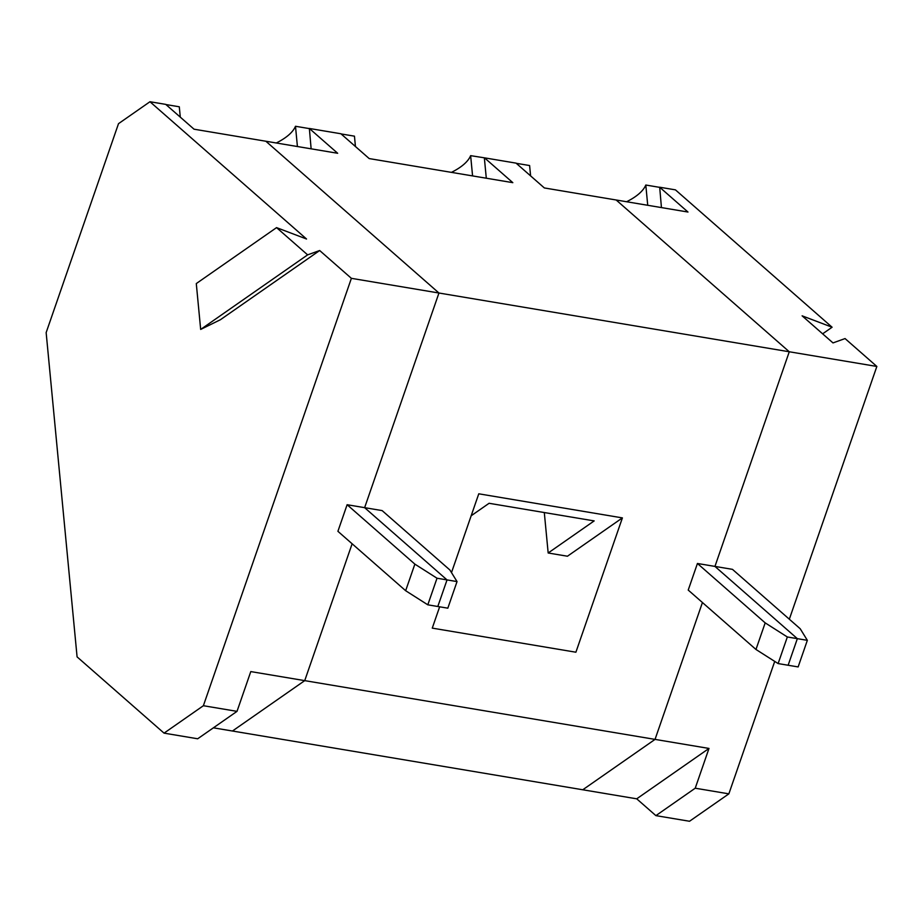 <?xml version="1.0" encoding="UTF-8"?>
<svg xmlns="http://www.w3.org/2000/svg" width="923" height="923" viewBox="0 0 923 923"><rect width="100%" height="100%" fill="white"/><g stroke="black" fill="none" stroke-linecap="round" stroke-linejoin="round"><path stroke-width="1.38" d="M213.398 727.82L636.72 798.822L708.991 748.438L655.042 739.392L582.771 789.776L655.042 739.392L250.791 671.586L237.015 711.356L197.684 738.781L164.052 733.139L77.082 656.876L46.15 332.615L118.502 123.67L149.964 101.738L165.736 104.38L194.038 129.197L337.668 153.276L309.367 128.47L311.132 148.834M457.035 581.582L447.032 579.909L364.631 507.662L382.145 510.604L449.893 569.999L457.035 581.582L447.828 608.176L427.811 604.819L405.659 590.72L414.865 564.126L437.017 578.225L427.811 604.819M297.414 146.526L295.487 126.278L309.205 128.574M451.451 172.359A74.982 29.121 174.6 0 0 470.638 155.652L472.576 175.912M355.436 146.515L354.455 136.166L341.083 133.927M697.43 563.48L688.223 590.074L755.972 649.469L778.124 663.568L788.127 665.252L797.345 638.658L807.348 640.331L798.141 666.925L788.127 665.252L797.345 638.658L714.944 566.41L797.345 638.658L787.331 636.974L765.179 622.875L697.43 563.48L714.944 566.41L789.269 351.767L616.16 199.991L544.351 187.946L516.049 163.129L484.517 157.845L512.819 182.662L369.188 158.571L340.887 133.754L309.367 128.47M295.487 126.278A74.982 29.121 -5.4 0 1 276.289 142.984M807.348 640.331L800.206 628.748L732.458 569.353L714.944 566.41L789.269 351.767L438.956 293.018L265.847 141.231L438.956 293.018L364.631 507.662L438.956 293.018L351.386 278.331L319.67 250.525L220.424 319.716L200.672 329.43L196.287 283.569L276.554 227.623L306.54 239.011L149.964 101.738M544.305 512.553L548.17 552.992L567.437 556.223L622.402 517.895L478.772 493.805L451.497 572.595M471.168 515.772L489.086 503.289L594.17 520.907L548.17 552.992M439.648 606.803L432.264 628.125L575.894 652.215L622.402 517.895M530.598 175.889L529.606 165.54L516.234 163.302M232.458 731.016L304.728 680.632L352.125 543.785L304.728 680.632L232.458 731.016M484.517 157.845L470.638 155.652M437.017 578.225L447.032 579.909L437.814 606.492L447.032 579.909L364.631 507.662L347.117 504.719L414.865 564.126M484.356 157.948L486.294 178.208M778.124 663.568L787.331 636.974M755.972 649.469L765.179 622.875M655.042 739.392L702.438 602.534L655.042 739.392M164.052 733.139L203.383 705.714L237.015 711.356M405.659 590.72L337.91 531.313L347.117 504.719M203.383 705.714L351.386 278.331M319.67 250.525L307.624 254.863L276.554 227.623M200.672 329.43L307.624 254.863M180.285 117.129L179.293 106.791L165.921 104.541M659.68 187.219L675.44 189.861L832.096 327.227L802.11 315.828L832.996 342.918L845.053 338.568L876.85 366.454L789.269 351.767L616.16 199.991L687.981 212.036L659.68 187.219L661.445 207.583M647.727 205.287L645.8 185.027L659.518 187.334M645.8 185.027A74.982 29.121 -5.4 0 1 626.602 201.745M708.991 748.438L695.227 788.207L728.858 793.849L774.72 661.399M789.327 619.206L876.85 366.454M695.227 788.207L655.895 815.632L636.72 798.822M655.895 815.632L689.516 821.262L728.858 793.849M832.096 327.227L822.635 333.826"/></g></svg>
